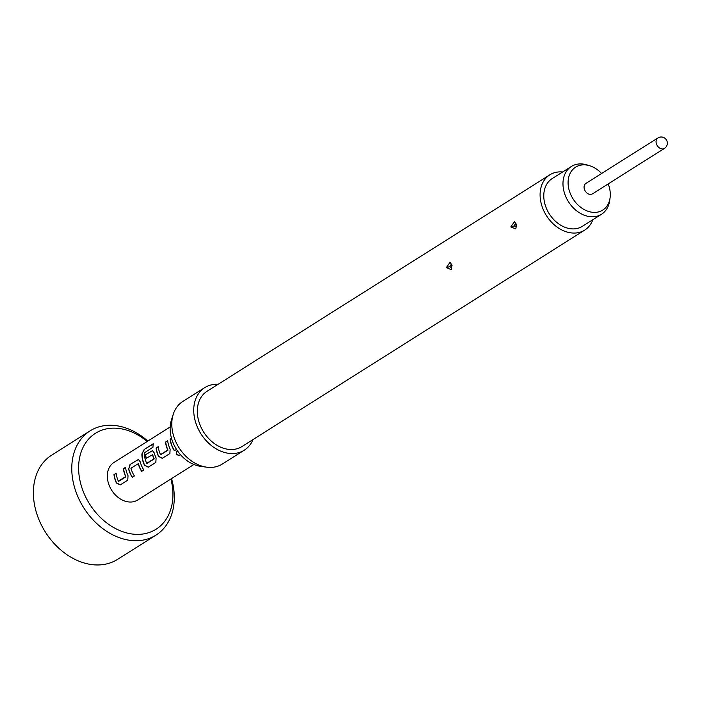 <?xml version="1.0" encoding="UTF-8"?>
<svg xmlns="http://www.w3.org/2000/svg" width="702" height="702" viewBox="0 0 702 702"><rect width="100%" height="100%" fill="white"/><g stroke="black" fill="none" stroke-linecap="round" stroke-linejoin="round"><path stroke-width="1.05" d="M176.755 451.667C175.991 454.018 177.027 455.194 179.861 455.203L180.116 454.984M178.176 451.834L176.483 451.877M176.606 451.79C175.851 454.159 176.904 455.344 179.756 455.361L180.221 454.396M147.832 441.075A61.662 46.464 57.7 0 0 90.11 430.852L51.72 455.098A61.662 46.464 57.7 0 0 35.1 507.599A61.662 46.464 57.7 0 0 117.567 559.371L155.958 535.135A61.662 46.464 57.7 0 0 172.569 482.625A61.662 46.464 57.7 0 0 171.542 478.615M90.11 430.852A61.662 46.464 57.7 0 0 73.491 483.362A61.662 46.464 57.7 0 0 155.958 535.135M147.183 441.488A56.73 42.752 57.7 0 0 96.13 432.888A56.73 42.752 57.7 0 0 80.195 481.598A56.73 42.752 57.7 0 0 137.882 534.38A56.73 42.752 57.7 0 0 171.349 480.923A56.73 42.752 57.7 0 0 170.893 479.027M174.342 450.745L176.5 449.385L174.342 450.745A22.201 16.725 -122.3 0 1 171.551 445.129A22.201 16.725 -122.3 0 1 170.121 439.18L171.516 438.302M170.138 449.131A22.201 16.725 -122.3 0 1 169.103 446.674A22.201 16.725 -122.3 0 1 167.673 440.724L165.514 442.093A22.201 16.725 -122.3 0 0 166.944 448.034A22.201 16.725 -122.3 0 0 167.76 450.026L160.495 454.615A22.201 16.725 -122.3 0 1 159.679 452.623A22.201 16.725 -122.3 0 1 158.24 446.683L156.081 448.043A22.201 16.725 -122.3 0 0 157.52 453.992A22.201 16.725 -122.3 0 0 158.547 456.449L162.32 458.336L169.875 453.562L170.138 449.131M156.098 457.994A22.201 16.725 -122.3 0 1 155.072 455.537A22.201 16.725 -122.3 0 1 154.273 452.983L152.492 450.631L145.428 454.773A22.201 16.725 -122.3 0 0 146.13 458.406L152.483 454.677A22.201 16.725 -122.3 0 0 153.15 456.748A22.201 16.725 -122.3 0 0 153.966 458.739L146.692 463.329A22.201 16.725 -122.3 0 1 145.876 461.337A22.201 16.725 -122.3 0 1 144.287 452.895L152.975 447.174A22.201 16.725 -122.3 0 1 153.264 443.752L144.191 449.482L141.892 453.94A22.201 16.725 -122.3 0 0 143.48 462.855A22.201 16.725 -122.3 0 0 144.515 465.312L148.28 467.199L155.844 462.425L156.098 457.994M143.822 470.015A22.201 16.725 -122.3 0 1 141.032 464.399A22.201 16.725 -122.3 0 1 140.233 461.846L138.461 459.494L130.028 464.496L128.65 469.164A22.201 16.725 -122.3 0 0 129.449 471.718A22.201 16.725 -122.3 0 0 132.23 477.334L134.389 475.974A22.201 16.725 -122.3 0 1 131.607 470.349A22.201 16.725 -122.3 0 1 130.941 468.278L138.206 463.689A22.201 16.725 -122.3 0 0 138.873 465.759A22.201 16.725 -122.3 0 0 141.664 471.384L143.822 470.015L141.664 471.384M128.027 475.719A22.201 16.725 -122.3 0 1 127.001 473.262A22.201 16.725 -122.3 0 1 125.561 467.321L123.403 468.682A22.201 16.725 -122.3 0 0 124.842 474.622A22.201 16.725 -122.3 0 0 125.649 476.614L118.384 481.203A22.201 16.725 -122.3 0 1 117.567 479.22A22.201 16.725 -122.3 0 1 116.137 473.271L113.978 474.64A22.201 16.725 -122.3 0 0 115.409 480.58A22.201 16.725 -122.3 0 0 116.444 483.037L120.209 484.924L127.764 480.15L128.027 475.719M193.884 464.505L137.627 500.026A22.201 16.725 -122.3 0 1 108.915 484.678A22.201 16.725 -122.3 0 1 113.917 462.486L170.182 426.965M610.064 197.955L609.669 200.737A28.247 21.279 -122.3 0 1 601.535 214.233A28.247 21.279 -122.3 0 1 595.998 216.435A28.247 21.279 -122.3 0 1 566.54 198.289A28.247 21.279 -122.3 0 1 571.375 166.471A28.247 21.279 -122.3 0 1 576.912 164.268A28.247 21.279 -122.3 0 1 587.056 164.926L589.741 165.76A25.395 19.138 57.7 0 0 580.615 165.163A25.395 19.138 57.7 0 0 569.91 192.532A25.395 19.138 57.7 0 0 597.779 212.074A25.395 19.138 57.7 0 0 610.064 197.955A25.395 19.138 57.7 0 0 608.186 183.924M571.375 166.471L552.176 178.589A28.247 21.279 57.7 0 0 547.341 210.407A28.247 21.279 57.7 0 0 576.807 228.554A28.247 21.279 57.7 0 0 582.335 226.351L601.535 214.233M584.512 189.566A6.169 4.651 -122.3 0 1 585.907 183.406L657.888 137.952A6.169 4.651 -122.3 0 0 656.493 144.112A6.169 4.651 -122.3 0 0 664.469 148.376L592.488 193.831A6.169 4.651 -122.3 0 1 584.512 189.566M446.367 267.646L450.026 262.346L452.044 265.119L451.395 269.629L446.367 267.646L449.842 266.584L450.579 265.005L451.57 265.198L451.719 266.295L450.649 267.199L449.842 266.584M510.81 226.948L514.461 221.656L516.488 224.429L515.83 228.931L510.81 226.948L514.285 225.886L515.014 224.315L516.014 224.508L516.163 225.596L515.092 226.509L514.285 225.886M562.662 171.972A32.678 24.631 57.7 0 0 549.806 174.842L207.037 391.286A32.678 24.631 57.7 0 0 199.666 423.955A32.678 24.631 57.7 0 0 241.944 446.56L584.705 230.107A32.678 24.631 57.7 0 0 592.821 219.735M549.806 174.842A32.678 24.631 57.7 0 0 542.435 207.511A32.678 24.631 57.7 0 0 584.705 230.107M218.094 384.31A36.995 27.878 57.7 0 0 204.738 387.636L182.801 401.491A36.995 27.878 57.7 0 0 173.254 414.294A36.995 27.878 57.7 0 0 174.456 438.478A36.995 27.878 57.7 0 0 206.651 467.172A36.995 27.878 57.7 0 0 222.306 464.057L244.243 450.21A36.995 27.878 57.7 0 0 252.992 439.575M204.738 387.636A36.995 27.878 57.7 0 0 196.393 424.622A36.995 27.878 57.7 0 0 244.243 450.21M173.254 414.294L171.42 420.05A32.397 24.412 57.7 0 0 172.464 441.233A32.397 24.412 57.7 0 0 200.658 466.356L206.651 467.172M601.596 173.491A25.395 19.138 57.7 0 0 589.741 165.76M174.5 450.649A21.955 16.541 -122.3 0 1 170.323 439.206L170.121 439.18M171.551 438.434L170.323 439.206M167.76 450.026L167.945 449.964A21.955 16.541 -122.3 0 1 165.716 442.12L165.514 442.093M167.901 450.289L160.74 454.756M158.257 446.823L156.081 448.043M156.283 448.069A21.955 16.541 -122.3 0 0 158.722 456.379L158.547 456.449M158.722 456.379L162.478 458.239L169.91 453.545M167.69 440.874L165.716 442.12M153.22 443.997L144.191 449.482M144.393 449.578L141.892 453.94M142.094 454.001A21.955 16.541 -122.3 0 0 144.691 465.242L144.515 465.312M144.691 465.242L148.438 467.102L155.87 462.407M152.597 450.649L145.428 454.773M146.306 458.292A21.955 16.541 -122.3 0 1 145.63 454.799M152.466 454.519L152.676 454.659A21.955 16.541 -122.3 0 0 154.142 458.678L153.966 458.739M154.107 459.003L146.946 463.469M138.566 459.512L130.028 464.496M130.23 464.531L128.65 469.164M128.843 469.155A21.955 16.541 -122.3 0 0 132.388 477.237L132.23 477.334M132.388 477.237L134.389 475.974M138.197 463.531L138.399 463.68A21.955 16.541 -122.3 0 0 141.813 471.279M125.649 476.614L125.834 476.553A21.955 16.541 -122.3 0 1 123.605 468.708L123.403 468.682M125.798 476.877L118.638 481.353M116.155 473.42L113.978 474.64M114.18 474.666A21.955 16.541 -122.3 0 0 116.62 482.967L116.444 483.037M116.62 482.967L120.367 484.828L127.799 480.133M125.579 467.462L123.605 468.708M664.469 148.376A6.169 6.169 0 0 0 659.95 137.118A6.169 6.169 0 0 0 657.888 137.952"/></g></svg>

